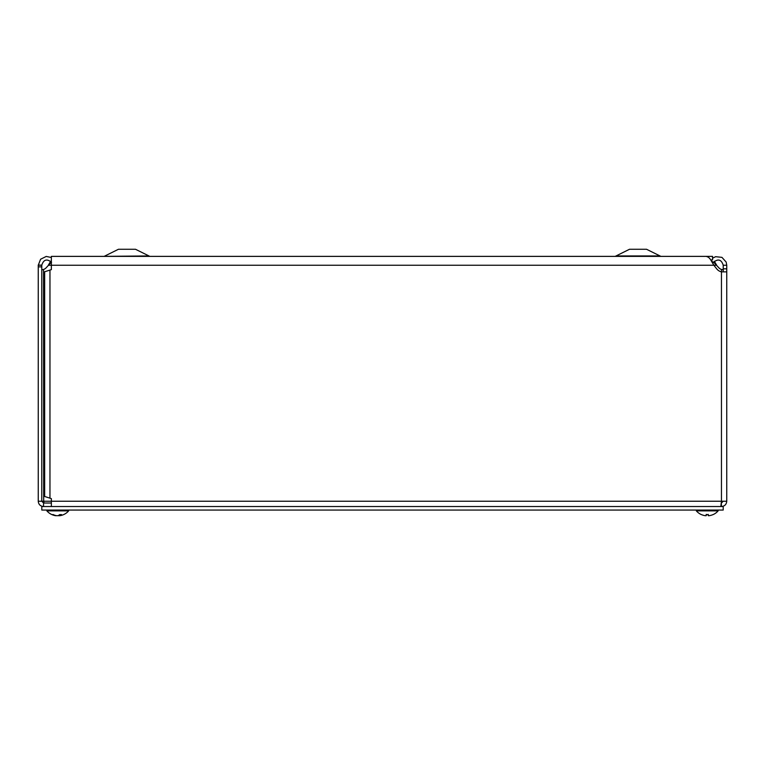 <?xml version="1.0" encoding="UTF-8"?>
<svg xmlns="http://www.w3.org/2000/svg" width="765" height="765" viewBox="0 0 765 765"><rect width="100%" height="100%" fill="white"/><g stroke="black" fill="none" stroke-linecap="round" stroke-linejoin="round"><path stroke-width="1.15" d="M710.781 259.909L712.55 259.909L712.55 256.361L52.45 256.361M615.203 256.361L629.509 249.266L646.54 249.266L660.855 256.361M148.142 255.95L104.145 256.361L118.46 249.266L135.491 249.266L149.797 256.361M51.551 262.328C46.933 258.541 43.672 259.488 41.769 265.149L41.769 266.88L38.25 266.88L38.25 265.235L41.769 265.235M38.25 265.235L40.593 259.239L46.225 256.438L51.351 257.489M722.705 269.777L721.452 269.462A6.244 6.244 0 0 1 718.622 267.54L713.563 262.146M51.351 262.223L46.378 267.54A6.244 6.244 0 0 1 43.548 269.462L42.285 269.777M41.865 269.672L43.548 269.462L43.681 503.016M726.75 271.871L726.75 501.238L726.75 271.871L723.231 271.871L723.231 265.235L726.75 265.235L726.75 271.871L721.452 271.871A8.568 8.568 0 0 1 716.681 268.821L713.85 265.235L48.31 265.235L50.653 261.276M714.347 261.276L716.69 265.235L713.85 265.235L710.379 259.325L708.639 257.356L706.391 256.399M723.231 265.235C721.385 259.498 718.125 258.532 713.449 262.328L711.527 261.085M712.55 258.197L715.629 256.686L721.931 257.356L726.167 262.06L726.75 265.235M713.449 262.328L712.751 263.208M706.391 256.39L51.351 256.39L51.351 269.643L44.666 271.747L44.666 496.495L51.351 498.608L51.351 501.238L721.452 501.238L721.452 269.462L723.135 269.672M720.831 506.535L721.452 501.238L726.75 501.238C726.434 504.451 724.665 506.22 721.452 506.535L721.319 503.016M41.769 266.88L41.769 501.238L43.548 501.238L44.169 503.016M38.25 266.88L38.25 501.238L41.769 501.238L43.548 503.016L43.548 506.535C40.335 506.22 38.566 504.451 38.25 501.238M723.231 501.238L721.452 503.016M51.351 503.016L43.548 503.016M51.351 506.535L51.351 501.238L43.548 501.238M723.202 506.535L723.202 510.054L41.798 510.054L41.798 506.535L723.202 506.535M56.715 515.696A14.42 12.288 -99.6 0 1 53.292 514.615L52.25 514.615A14.42 12.689 100.6 0 0 55.663 515.696A14.42 14.42 0 0 1 46.866 510.867L68.668 510.867A14.42 14.42 0 0 1 59.871 515.696L59.852 515.696A14.42 12.689 -100.6 0 1 59.852 515.696A14.42 12.689 -100.6 0 1 59.852 515.696L59.565 515.696A14.42 7.44 -95.8 0 0 61.525 514.615L59.689 514.615A14.42 6.732 95.7 0 1 57.758 515.696L56.715 515.696A14.42 12.288 -99.6 0 1 56.094 515.591L56.084 515.734M46.866 510.054L46.866 510.867A14.42 14.42 0 0 0 55.663 515.696A14.42 12.689 100.6 0 0 55.692 515.696L55.979 515.696M57.786 515.696L58.829 515.696A14.42 12.288 99.6 0 0 59.441 515.591M706.21 514.396L706.191 515.696L705.426 515.696L706.191 515.696L705.426 515.696L706.191 515.696L706.286 514.654L706.191 515.696L705.426 515.696L706.191 515.696M708.266 515.696L708.18 514.654L708.266 515.696L709.031 515.696L708.266 515.696L709.031 515.696L708.266 515.696L709.031 515.696L708.266 515.696L708.247 514.396M701.572 514.654A14.42 14.363 -162.2 0 0 705.426 515.696A14.42 14.363 -162.2 0 1 701.486 514.615L701.39 514.615A14.42 14.42 0 0 1 696.332 510.867L718.134 510.867L718.134 510.054L718.134 510.867A14.42 14.42 0 0 1 713.076 514.615L712.98 514.615A14.42 14.363 162.2 0 1 709.031 515.696A14.42 14.363 162.2 0 0 712.884 514.654L713.076 514.615A14.42 14.42 0 0 0 718.134 510.867M616.858 255.95L659.191 255.95M38.25 265.092L41.769 265.149M726.75 268.821L723.231 268.821M49.964 270.188L49.964 498.053M59.565 515.696L59.488 514.778M708.285 514.615L706.181 514.615M78.623 256.39L79.13 256.361M133.99 256.39L134.497 256.361M68.668 510.867L68.668 510.054L68.668 510.867A14.42 14.42 0 0 1 59.871 515.696M59.603 514.654L61.42 514.654M52.422 514.654L53.445 514.654M59.46 515.734L59.383 514.864M706.191 514.654L708.275 514.654M696.332 510.867L696.332 510.054"/></g></svg>
